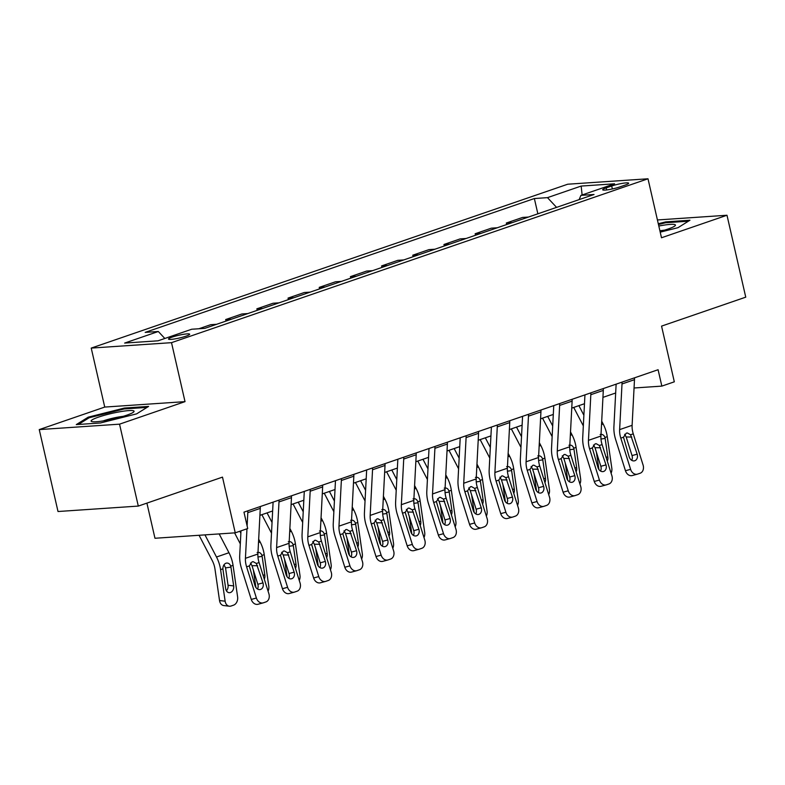 <?xml version="1.0" encoding="UTF-8"?>
<svg xmlns="http://www.w3.org/2000/svg" width="785" height="785" viewBox="0 0 785 785"><rect width="100%" height="100%" fill="white"/><g stroke="black" fill="none" stroke-linecap="round" stroke-linejoin="round"><path stroke-width="1.18" d="M186.045 336.157A10.853 1.413 -12.9 0 0 189.676 334.214A10.853 1.413 -12.9 0 0 183.337 334.351A10.853 1.413 -12.9 0 0 172.16 337.099A10.853 1.413 -12.9 0 0 168.52 339.051A10.853 1.413 -12.9 0 0 174.859 338.914A10.853 1.413 -12.9 0 0 186.045 336.157M146.913 503.116L154.969 538.265L235.245 532.829L247.717 528.54L243.968 512.154L658.085 369.725L661.843 386.112L674.315 381.824L661.559 326.118L745.75 297.162L726.988 215.247L657.428 219.957M39.25 429.591L58.011 511.516L138.297 506.08L119.536 424.165L185.015 401.635L171.513 342.662L91.227 348.089L104.739 407.072L39.25 429.591L119.536 424.165M171.513 342.662L647.998 178.784L567.712 184.22L91.227 348.089M611.692 185.996L606.197 187.88A10.509 1.364 -12.9 0 0 602.684 189.774A10.509 1.364 -12.9 0 0 608.817 189.636A10.509 1.364 -12.9 0 0 619.65 186.977L625.135 185.083A10.509 1.364 -12.9 0 0 628.657 183.199A10.509 1.364 -12.9 0 0 622.525 183.337A10.509 1.364 -12.9 0 0 611.692 185.996L612.369 188.959M556.575 207.377L547.488 197.643L534.359 198.536L145.186 332.379L158.315 331.496L164.84 338.482M547.488 197.643L581.165 186.065L614.586 183.798L580.9 195.386L579.153 199.616M158.315 331.496L124.638 343.074L158.05 340.808L191.736 329.229L204.856 328.346L594.029 194.494L580.9 195.386M235.245 532.829L222.489 477.123L138.297 506.08M647.998 178.784L661.5 237.767L726.988 215.247M634.054 387.996L661.843 386.112M259.913 515.353L272.64 510.976M291.098 504.627L303.824 500.251M322.282 493.902L335.009 489.526M353.466 483.177L366.193 478.801M384.65 472.452L397.377 468.076M415.834 461.727L428.561 457.351M447.018 451.002L459.745 446.626M478.202 440.277L490.929 435.901M509.386 429.552L522.113 425.176M540.571 418.827L553.297 414.451M571.755 408.102L584.482 403.725M602.939 397.377L615.666 393M534.359 198.536L537.862 213.814M528.472 217.043L522.545 217.445L506.335 223.018L506.678 224.539M198.939 328.738L210.714 324.696L216.631 324.293M231.604 319.142L225.678 319.544L226.021 321.065M225.678 319.544L241.898 313.971L247.815 313.568M262.789 308.417L256.862 308.819L257.205 310.34M256.862 308.819L273.072 303.245L278.999 302.843M293.963 297.692L288.046 298.094L288.389 299.615M288.046 298.094L304.256 292.52L310.183 292.118M325.147 286.967L319.23 287.369L319.573 288.89M319.23 287.369L335.44 281.795L341.367 281.393M356.331 276.241L350.414 276.644L350.758 278.165M350.414 276.644L366.624 271.07L372.551 270.668M387.515 265.516L381.598 265.919L381.942 267.44M381.598 265.919L397.809 260.345L403.735 259.943M418.699 254.791L412.782 255.194L413.126 256.715M412.782 255.194L428.993 249.62L434.919 249.218M449.883 244.076L443.967 244.469L444.31 245.99M443.967 244.469L460.177 238.895L466.104 238.493M481.068 233.351L475.151 233.744L475.494 235.264M475.151 233.744L491.361 228.17L497.288 227.768M512.252 222.626L506.335 223.018M582.117 194.965L581.165 186.065M660.214 232.154L677.975 227.689L689.956 220.232L665.778 221.87L658.291 223.754M185.015 401.635L104.739 407.072M100.46 422.968L136.619 413.872L148.61 406.414L124.432 408.053L88.263 417.149L76.282 424.606L100.46 422.968M665.974 222.724L665.778 221.87M88.499 418.17L88.263 417.149M124.629 408.906L124.432 408.053M634.466 377.85A11.863 7.457 71 0 1 634.486 379.675L632.111 425.323A16.956 10.647 -109 0 0 633.269 433.85L643.082 465.054A6.78 5.269 74.9 0 1 640.128 473.237L637.626 474.091A6.78 5.269 74.9 0 1 637.371 474.169A6.78 5.269 74.9 0 1 630.61 469.342L620.798 438.138L623.486 437.216L626.302 433.153L627.372 432.977L630.581 434.772L637.175 454.191A5.426 4.219 -105.1 0 1 634.81 460.736A5.426 4.219 -105.1 0 1 634.604 460.795A5.426 4.219 -105.1 0 1 629.197 456.929L623.486 437.216M616.127 384.159L613.909 426.746A25.424 15.975 -109 0 0 615.646 439.531L625.459 470.735L630.61 469.342M621.995 382.148A11.863 7.457 71 0 1 622.005 383.973L619.64 429.621A16.956 10.647 -109 0 0 620.798 438.138M631.709 460.314A5.426 4.219 74.9 0 0 632.033 455.575L626.185 436.99L624.644 434.301M632.484 475.484A6.78 5.269 -105.1 0 1 632.219 475.563A6.78 5.269 -105.1 0 1 625.459 470.735M573.717 407.435L583.333 425.892M596.404 452.17L598.906 469.489M578.888 405.649L583.883 415.236M601.702 421.202L603.174 424.028A25.424 15.975 71 0 1 607.256 436.656L611.819 468.213A6.78 5.053 96.7 0 1 611.083 473.198M600.142 434.517C602.34 433.987 603.94 434.968 604.941 437.451L605.147 438.413L600.976 439.021M605.991 456.988L607.865 457.213L605.147 438.413M607.865 457.213A5.426 4.043 -83.3 0 1 607.305 461.168M603.282 388.575A11.863 7.457 71 0 1 603.302 390.4L600.927 436.048A16.956 10.647 -109 0 0 602.085 444.575L611.898 475.779A6.78 5.269 74.9 0 1 608.944 483.962L606.442 484.816A6.78 5.269 74.9 0 1 606.187 484.894A6.78 5.269 74.9 0 1 599.426 480.067L589.613 448.863L592.302 447.941L595.118 443.878L596.188 443.702L599.397 445.497L605.991 464.916A5.426 4.219 -105.1 0 1 603.626 471.461A5.426 4.219 -105.1 0 1 603.42 471.52A5.426 4.219 -105.1 0 1 598.013 467.654L592.302 447.941M584.943 394.884L582.725 437.471A25.424 15.975 -109 0 0 584.462 450.256L594.274 481.46L599.426 480.067M590.811 392.873A11.863 7.457 71 0 1 590.82 394.698L588.456 440.346A16.956 10.647 -109 0 0 589.613 448.863M600.525 471.039A5.426 4.219 74.9 0 0 600.849 466.3L595.001 447.715L593.46 445.026M601.3 486.209A6.78 5.269 -105.1 0 1 601.035 486.288A6.78 5.269 -105.1 0 1 594.274 481.46M572.098 399.3A11.863 7.457 71 0 1 572.118 401.125L569.743 446.773A16.956 10.647 -109 0 0 570.901 455.3L580.714 486.504A6.78 5.269 74.9 0 1 577.76 494.678L575.268 495.541A6.78 5.269 74.9 0 1 575.003 495.62A6.78 5.269 74.9 0 1 568.242 490.792L558.429 459.588L561.118 458.666L563.944 454.593L565.004 454.427L568.212 456.222L574.806 475.641A5.426 4.219 -105.1 0 1 572.442 482.176A5.426 4.219 -105.1 0 1 572.236 482.245A5.426 4.219 -105.1 0 1 566.829 478.379L561.118 458.666M553.759 405.609L551.541 448.196A25.424 15.975 -109 0 0 553.278 460.981L563.09 492.185L568.242 490.792M559.627 403.588A11.863 7.457 71 0 1 559.636 405.423L557.271 451.071A16.956 10.647 -109 0 0 558.429 459.588M569.341 481.764A5.426 4.219 74.9 0 0 569.665 477.025L563.816 458.44L562.276 455.751M570.116 496.934A6.78 5.269 -105.1 0 1 569.851 497.013A6.78 5.269 -105.1 0 1 563.09 492.185M540.914 410.025A11.863 7.457 71 0 1 540.934 411.85L538.559 457.498A16.956 10.647 -109 0 0 539.717 466.025L549.529 497.229A6.78 5.269 74.9 0 1 546.576 505.403L544.083 506.266A6.78 5.269 74.9 0 1 543.819 506.345A6.78 5.269 74.9 0 1 537.058 501.517L527.245 470.313L529.934 469.391L532.76 465.319L533.82 465.152L537.028 466.947L543.622 486.357A5.426 4.219 -105.1 0 1 541.258 492.901A5.426 4.219 -105.1 0 1 541.051 492.97A5.426 4.219 -105.1 0 1 535.645 489.104L529.934 469.391M522.574 416.335L520.357 458.921A25.424 15.975 -109 0 0 522.104 471.707L531.906 502.91L537.058 501.517M528.442 414.313A11.863 7.457 71 0 1 528.462 416.148L526.087 461.796A16.956 10.647 -109 0 0 527.245 470.313M538.157 492.489A5.426 4.219 74.9 0 0 538.481 487.75L532.632 469.165L531.092 466.476M538.932 507.659A6.78 5.269 -105.1 0 1 538.667 507.738A6.78 5.269 -105.1 0 1 531.906 502.91M542.533 418.16L552.149 436.617M565.22 462.895L567.722 480.214M547.704 416.374L552.699 425.961M570.518 431.927L571.99 434.753A25.424 15.975 71 0 1 576.072 447.381L580.635 478.938A6.78 5.053 96.7 0 1 579.899 483.923M568.958 445.242C571.156 444.712 572.756 445.694 573.756 448.176L573.963 449.138L569.792 449.746M574.806 467.713L576.681 467.938L573.963 449.138M576.681 467.938A5.426 4.043 -83.3 0 1 576.121 471.893M511.349 428.885L520.965 447.342M534.035 473.62L536.538 490.939M516.52 427.099L521.515 436.686M539.334 442.652L540.806 445.478A25.424 15.975 71 0 1 544.888 458.106L549.451 489.663A6.78 5.053 96.7 0 1 548.725 494.648M537.774 455.967C539.972 455.437 541.571 456.419 542.572 458.901L542.788 459.863L538.608 460.471M543.622 478.438L545.496 478.664L542.788 459.863M545.496 478.664A5.426 4.043 -83.3 0 1 544.937 482.618M480.165 439.61L489.781 458.067M502.851 484.345L505.354 501.664M485.336 437.824L490.331 447.411M508.15 453.377L509.622 456.203A25.424 15.975 71 0 1 513.704 468.831L518.267 500.388A6.78 5.053 96.7 0 1 517.541 505.373M506.59 466.692C508.788 466.162 510.387 467.144 511.388 469.626L511.604 470.588L507.424 471.196M512.438 489.163L514.322 489.389L511.604 470.588M514.322 489.389A5.426 4.043 -83.3 0 1 513.753 493.343M509.73 420.75A11.863 7.457 71 0 1 509.75 422.575L507.375 468.223A16.956 10.647 -109 0 0 508.533 476.75L518.345 507.954A6.78 5.269 74.9 0 1 515.392 516.128L512.899 516.991A6.78 5.269 74.9 0 1 512.634 517.07A6.78 5.269 74.9 0 1 505.874 512.242L496.061 481.038L498.75 480.116L501.576 476.044L502.635 475.867L505.844 477.673L512.438 497.082A5.426 4.219 -105.1 0 1 510.073 503.627A5.426 4.219 -105.1 0 1 509.867 503.695A5.426 4.219 -105.1 0 1 504.461 499.829L498.75 480.116M491.39 427.06L489.173 469.646A25.424 15.975 -109 0 0 490.919 482.432L500.722 513.635L505.874 512.242M497.258 425.038A11.863 7.457 71 0 1 497.278 426.873L494.903 472.521A16.956 10.647 -109 0 0 496.061 481.038M506.973 503.214A5.426 4.219 74.9 0 0 507.296 498.475L501.448 479.89L499.908 477.201M507.748 518.385A6.78 5.269 -105.1 0 1 507.483 518.463A6.78 5.269 -105.1 0 1 500.722 513.635M448.981 450.325L458.597 468.792M471.667 495.07L474.169 512.389M454.152 448.549L459.147 458.136M476.966 464.102L478.438 466.928A25.424 15.975 71 0 1 482.52 479.557L487.083 511.113A6.78 5.053 96.7 0 1 486.357 516.098M475.416 477.408C477.604 476.887 479.203 477.869 480.204 480.351L480.42 481.313L476.25 481.911M481.254 499.888L483.138 500.114L480.42 481.313M483.138 500.114A5.426 4.043 -83.3 0 1 482.569 504.068M660.048 231.428A22.039 2.865 -12.9 0 0 675.012 225.825A22.039 2.865 -12.9 0 0 660.931 225.629A22.039 2.865 -12.9 0 0 658.811 226.021M664.493 230.172A15.092 1.962 -12.9 0 0 659.91 230.829M658.478 224.539L665.552 222.754L688.386 221.213M98.488 417.12A22.039 2.865 -12.9 0 0 91.825 421.594A22.039 2.865 -12.9 0 0 126.699 415.206A22.039 2.865 -12.9 0 0 133.656 412.007A22.039 2.865 -12.9 0 0 123.412 411.193A22.039 2.865 -12.9 0 0 98.488 417.12M123.147 416.354A15.092 1.962 -12.9 0 0 103.826 420.701A15.092 1.962 -12.9 0 0 103.178 420.927M78.382 424.469L89.166 417.748L124.207 408.936L147.04 407.395M478.546 431.475A11.863 7.457 71 0 1 478.565 433.3L476.191 478.948A16.956 10.647 -109 0 0 477.349 487.475L487.161 518.679A6.78 5.269 74.9 0 1 484.208 526.853L481.715 527.716A6.78 5.269 74.9 0 1 481.45 527.795A6.78 5.269 74.9 0 1 474.689 522.967L464.877 491.763L467.566 490.841L470.392 486.769L471.451 486.592L474.66 488.398L481.254 507.807A5.426 4.219 -105.1 0 1 478.889 514.352A5.426 4.219 -105.1 0 1 478.683 514.42A5.426 4.219 -105.1 0 1 473.276 510.554L467.566 490.841M460.206 437.785L457.998 480.371A25.424 15.975 -109 0 0 459.735 493.157L469.548 524.36L474.689 522.967M466.074 435.763A11.863 7.457 71 0 1 466.094 437.588L463.719 483.246A16.956 10.647 -109 0 0 464.877 491.763M475.788 513.939A5.426 4.219 74.9 0 0 476.112 509.2L470.264 490.615L468.724 487.927M476.564 529.11A6.78 5.269 -105.1 0 1 476.299 529.188A6.78 5.269 -105.1 0 1 469.548 524.36M447.362 442.2A11.863 7.457 71 0 1 447.381 444.025L445.007 489.673A16.956 10.647 -109 0 0 446.165 498.2L455.977 529.404A6.78 5.269 74.9 0 1 453.024 537.578L450.531 538.441A6.78 5.269 74.9 0 1 450.266 538.52A6.78 5.269 74.9 0 1 443.505 533.692L433.693 502.488L436.382 501.566L439.207 497.494L440.267 497.317L443.486 499.123L450.07 518.532A5.426 4.219 -105.1 0 1 447.705 525.077A5.426 4.219 -105.1 0 1 447.499 525.145A5.426 4.219 -105.1 0 1 442.092 521.279L436.382 501.566M429.022 448.51L426.814 491.096A25.424 15.975 -109 0 0 428.551 503.882L438.364 535.085L443.505 533.692M434.89 446.488A11.863 7.457 71 0 1 434.91 448.313L432.535 493.961A16.956 10.647 -109 0 0 433.693 502.488M444.604 524.665A5.426 4.219 74.9 0 0 444.928 519.925L439.08 501.34L437.549 498.652M445.38 539.835A6.78 5.269 -105.1 0 1 445.115 539.913A6.78 5.269 -105.1 0 1 438.364 535.085M416.178 452.925A11.863 7.457 71 0 1 416.197 454.75L413.823 500.398A16.956 10.647 -109 0 0 414.98 508.925L424.793 540.129A6.78 5.269 74.9 0 1 421.839 548.303L419.347 549.166A6.78 5.269 74.9 0 1 419.082 549.245A6.78 5.269 74.9 0 1 412.321 544.417L402.509 513.213L405.197 512.291L408.023 508.219L409.083 508.042L412.302 509.848L418.896 529.257A5.426 4.219 -105.1 0 1 416.531 535.802A5.426 4.219 -105.1 0 1 416.315 535.87A5.426 4.219 -105.1 0 1 410.908 532.004L405.197 512.291M397.838 459.235L395.63 501.821A25.424 15.975 -109 0 0 397.367 514.607L407.179 545.81L412.321 544.417M403.706 457.213A11.863 7.457 71 0 1 403.725 459.039L401.351 504.686A16.956 10.647 -109 0 0 402.509 513.213M413.42 535.39A5.426 4.219 74.9 0 0 413.744 530.65L407.896 512.065L406.365 509.377M414.195 550.55A6.78 5.269 -105.1 0 1 413.93 550.638A6.78 5.269 -105.1 0 1 407.179 545.81M384.993 463.65A11.863 7.457 71 0 1 385.013 465.476L382.638 511.123A16.956 10.647 -109 0 0 383.796 519.65L393.609 550.854A6.78 5.269 74.9 0 1 390.655 559.028L388.163 559.891A6.78 5.269 74.9 0 1 387.898 559.97A6.78 5.269 74.9 0 1 381.137 555.142L371.325 523.938L374.013 523.016L376.839 518.944L377.899 518.767L381.117 520.573L387.712 539.982A5.426 4.219 -105.1 0 1 385.347 546.527A5.426 4.219 -105.1 0 1 385.131 546.595A5.426 4.219 -105.1 0 1 379.724 542.729L374.013 523.016M366.654 469.96L364.446 512.546A25.424 15.975 -109 0 0 366.183 525.332L375.995 556.526L381.137 555.142M372.522 467.938A11.863 7.457 71 0 1 372.541 469.764L370.167 515.411A16.956 10.647 -109 0 0 371.325 523.938M382.236 546.115A5.426 4.219 74.9 0 0 382.56 541.375L376.712 522.79L375.181 520.102M383.011 561.275A6.78 5.269 -105.1 0 1 382.746 561.363A6.78 5.269 -105.1 0 1 375.995 556.526M353.809 474.375A11.863 7.457 71 0 1 353.829 476.201L351.454 521.848A16.956 10.647 -109 0 0 352.622 530.375L362.425 561.569A6.78 5.269 74.9 0 1 359.471 569.753L356.979 570.616A6.78 5.269 74.9 0 1 356.714 570.695A6.78 5.269 74.9 0 1 349.953 565.867L340.14 534.663L342.829 533.741L345.655 529.669L346.715 529.492L349.933 531.298L356.527 550.707A5.426 4.219 -105.1 0 1 354.163 557.252A5.426 4.219 -105.1 0 1 353.947 557.321A5.426 4.219 -105.1 0 1 348.54 553.454L342.829 533.741M335.47 480.685L333.262 523.271A25.424 15.975 -109 0 0 334.999 536.057L344.811 567.251L349.953 565.867M341.338 478.664A11.863 7.457 71 0 1 341.357 480.489L338.983 526.136A16.956 10.647 -109 0 0 340.14 534.663M351.052 556.84A5.426 4.219 74.9 0 0 351.376 552.1L345.537 533.515L343.997 530.827M351.827 572A6.78 5.269 -105.1 0 1 351.572 572.088A6.78 5.269 -105.1 0 1 344.811 567.251M417.797 461.05L427.413 479.517M440.483 505.795L442.985 523.114M422.968 459.274L427.962 468.861M445.782 474.827L447.254 477.653A25.424 15.975 71 0 1 451.336 490.282L455.899 521.839A6.78 5.053 96.7 0 1 455.172 526.823M444.231 488.133C446.429 487.613 448.019 488.594 449.02 491.076L449.236 492.038L445.066 492.637M450.07 510.613L451.954 510.839L449.236 492.038M451.954 510.839A5.426 4.043 -83.3 0 1 451.385 514.793M386.612 471.775L396.229 490.242M409.299 516.52L411.801 533.839M391.784 469.999L396.778 479.586M414.598 485.552L416.07 488.378A25.424 15.975 71 0 1 420.152 501.007L424.714 532.564A6.78 5.053 96.7 0 1 423.988 537.548M413.047 498.858C415.245 498.338 416.835 499.319 417.836 501.801L418.052 502.763L413.881 503.362M418.886 521.338L420.77 521.564L418.052 502.763M420.77 521.564A5.426 4.043 -83.3 0 1 420.201 525.518M355.428 482.5L365.045 500.967M378.115 527.245L380.617 544.564M360.6 480.724L365.594 490.311M383.414 496.277L384.885 499.103A25.424 15.975 71 0 1 388.967 511.732L393.53 543.289A6.78 5.053 96.7 0 1 392.804 548.273M381.863 509.583C384.061 509.063 385.651 510.044 386.652 512.527L386.868 513.488L382.697 514.087M387.702 532.063L389.586 532.289L386.868 513.488M389.586 532.289A5.426 4.043 -83.3 0 1 389.017 536.243M324.244 493.225L333.861 511.692M346.931 537.97L349.433 555.289M329.425 491.449L334.41 501.036M352.229 507.002L353.701 509.828A25.424 15.975 71 0 1 357.783 522.457L362.346 554.014A6.78 5.053 96.7 0 1 361.62 558.998M350.679 520.308C352.877 519.788 354.477 520.769 355.468 523.252L355.683 524.213L351.513 524.812M356.518 542.788L358.402 543.014L355.683 524.213M358.402 543.014A5.426 4.043 -83.3 0 1 357.832 546.968M293.06 503.95L302.676 522.417M315.747 548.695L318.249 566.014M298.241 502.174L303.226 511.761M321.045 517.727L322.517 520.553A25.424 15.975 71 0 1 326.599 533.182L331.162 564.729A6.78 5.053 96.7 0 1 330.436 569.724M319.495 531.033C321.693 530.513 323.292 531.494 324.284 533.977L324.499 534.938L320.329 535.537M325.333 553.513L327.217 553.739L324.499 534.938M327.217 553.739A5.426 4.043 -83.3 0 1 326.648 557.693M322.625 485.101A11.863 7.457 71 0 1 322.645 486.926L320.28 532.573A16.956 10.647 -109 0 0 321.438 541.101L331.241 572.294A6.78 5.269 74.9 0 1 328.287 580.478L325.795 581.342A6.78 5.269 74.9 0 1 325.53 581.42A6.78 5.269 74.9 0 1 318.769 576.592L308.956 545.389L311.645 544.466L314.471 540.394L315.531 540.217L318.749 542.023L325.343 561.432A5.426 4.219 -105.1 0 1 322.978 567.977A5.426 4.219 -105.1 0 1 322.763 568.046A5.426 4.219 -105.1 0 1 317.356 564.179L311.645 544.466M304.286 491.41L302.078 533.996A25.424 15.975 -109 0 0 303.815 546.782L313.627 577.976L318.769 576.592M310.153 489.389A11.863 7.457 71 0 1 310.173 491.214L307.798 536.861A16.956 10.647 -109 0 0 308.956 545.389M319.868 567.565A5.426 4.219 74.9 0 0 320.192 562.825L314.353 544.24L312.813 541.552M320.643 582.725A6.78 5.269 -105.1 0 1 320.388 582.813A6.78 5.269 -105.1 0 1 313.627 577.976M261.876 514.675L271.492 533.143M284.562 559.42L287.075 576.74M267.057 512.899L272.052 522.486M289.861 528.452L291.333 531.278A25.424 15.975 71 0 1 295.415 543.907L299.978 575.454A6.78 5.053 96.7 0 1 299.252 580.449M288.311 541.758C290.509 541.238 292.108 542.209 293.099 544.702L293.315 545.663L289.145 546.262M294.159 564.238L296.033 564.464L293.315 545.663M296.033 564.464A5.426 4.043 -83.3 0 1 295.464 568.418M291.441 495.826A11.863 7.457 71 0 1 291.461 497.651L289.096 543.298A16.956 10.647 -109 0 0 290.254 551.826L300.066 583.019A6.78 5.269 74.9 0 1 297.103 591.203L294.611 592.067A6.78 5.269 74.9 0 1 294.346 592.145A6.78 5.269 74.9 0 1 287.585 587.317L277.772 556.114L280.461 555.191L283.287 551.119L284.347 550.942L287.565 552.748L294.159 572.157A5.426 4.219 -105.1 0 1 291.794 578.702A5.426 4.219 -105.1 0 1 291.578 578.771A5.426 4.219 -105.1 0 1 286.172 574.905L280.461 555.191M273.101 502.135L270.894 544.721A25.424 15.975 -109 0 0 272.63 557.507L282.443 588.701L287.585 587.317M278.969 500.114A11.863 7.457 71 0 1 278.989 501.939L276.614 547.587A16.956 10.647 -109 0 0 277.772 556.114M288.694 578.29A5.426 4.219 74.9 0 0 289.008 573.55L283.169 554.966L281.629 552.277M289.469 593.45A6.78 5.269 -105.1 0 1 289.204 593.538A6.78 5.269 -105.1 0 1 282.443 588.701M234.587 532.868L240.308 543.868M253.388 570.145L255.89 587.465M239.837 531.249L240.867 533.211M258.677 539.177L260.149 542.003A25.424 15.975 71 0 1 264.231 554.632L268.794 586.179A6.78 5.053 96.7 0 1 268.068 591.174M257.127 552.483C259.325 551.963 260.924 552.934 261.915 555.427L262.131 556.388L257.961 556.987M262.975 574.963L264.849 575.189L262.131 556.388M264.849 575.189A5.426 4.043 -83.3 0 1 264.28 579.144M260.257 506.551A11.863 7.457 71 0 1 260.277 508.376L257.912 554.024A16.956 10.647 -109 0 0 259.07 562.551L268.882 593.745A6.78 5.269 74.9 0 1 265.919 601.928L263.426 602.792A6.78 5.269 74.9 0 1 263.161 602.87A6.78 5.269 74.9 0 1 256.401 598.042L246.598 566.839L249.277 565.916L252.103 561.844L253.162 561.667L256.381 563.473L262.975 582.882A5.426 4.219 -105.1 0 1 260.61 589.427A5.426 4.219 -105.1 0 1 260.394 589.496A5.426 4.219 -105.1 0 1 254.988 585.63L249.277 565.916M240.985 530.856L239.71 555.446A25.424 15.975 -109 0 0 241.446 568.232L251.259 599.426L256.401 598.042M246.971 528.796L245.43 558.312A16.956 10.647 -109 0 0 246.598 566.839M247.785 510.839A11.863 7.457 71 0 1 247.805 512.664L247.118 525.901M257.509 589.005A5.426 4.219 74.9 0 0 257.823 584.276L251.985 565.691L250.444 563.002M258.285 604.175A6.78 5.269 -105.1 0 1 258.02 604.264A6.78 5.269 -105.1 0 1 251.259 599.426M199.066 535.272L212.235 560.559A16.956 10.647 71 0 1 214.962 568.978L219.525 600.535L225.138 601.202A6.78 5.053 96.7 0 0 229.338 606.216A6.78 5.053 96.7 0 0 231.075 606.02L233.567 605.166A6.78 5.053 96.7 0 0 237.61 596.904L233.047 565.357L230.731 566.152L230.947 567.113L225.54 567.889L228.052 585.247L233.665 585.914L230.947 567.113M204.963 534.879L216.493 557.016A25.424 15.975 71 0 1 220.575 569.645L225.138 601.202M219.172 533.918L228.965 552.728A25.424 15.975 71 0 1 233.047 565.357M233.665 585.914A5.426 4.043 -83.3 0 1 230.427 592.518A5.426 4.043 -83.3 0 1 229.034 592.675A5.426 4.043 -83.3 0 1 225.678 588.652L222.891 568.85C222.94 566.005 223.96 564.121 225.943 563.208L226.541 563.071M225.943 563.208C228.141 562.688 229.74 563.659 230.731 566.152M229.338 606.216L223.715 605.549A6.78 5.053 -83.3 0 1 219.525 600.535M226.414 590.801A5.426 4.043 96.7 0 0 228.052 585.247M225.54 567.889L224.019 564.739M606.668 189.95L606.197 187.88M630.581 434.772L633.269 433.85M619.64 429.621L632.111 425.323M622.005 383.973L634.486 379.675M632.033 455.575L637.175 454.191M631.778 437.029L626.185 436.99M607.256 436.656L604.941 437.451M603.174 424.028L601.526 424.597M599.397 445.497L602.085 444.575M588.456 440.346L600.927 436.048M590.82 394.698L603.302 390.4M600.849 466.3L605.991 464.916M600.594 447.754L595.001 447.715M568.212 456.222L570.901 455.3M557.271 451.071L569.743 446.773M559.636 405.423L572.118 401.125M569.665 477.025L574.806 475.641M569.41 458.479L563.816 458.44M537.028 466.947L539.717 466.025M526.087 461.796L538.559 457.498M528.462 416.148L540.934 411.85M538.481 487.75L543.622 486.357M538.225 469.204L532.632 469.165M576.072 447.381L573.756 448.176M571.99 434.753L570.342 435.322M544.888 458.106L542.572 458.901M540.806 445.478L539.158 446.047M513.704 468.831L511.388 469.626M509.622 456.203L507.973 456.772M505.844 477.673L508.533 476.75M494.903 472.521L507.375 468.223M497.278 426.873L509.75 422.575M507.296 498.475L512.438 497.082M507.041 479.929L501.448 479.89M482.52 479.557L480.204 480.351M478.438 466.928L476.789 467.497M474.66 488.398L477.349 487.475M463.719 483.246L476.191 478.948M466.094 437.588L478.565 433.3M476.112 509.2L481.254 507.807M475.857 490.654L470.264 490.615M443.486 499.123L446.165 498.2M432.535 493.961L445.007 489.673M434.91 448.313L447.381 444.025M444.928 519.925L450.07 518.532M444.683 501.379L439.08 501.34M412.302 509.848L414.98 508.925M401.351 504.686L413.823 500.398M403.725 459.039L416.197 454.75M413.744 530.65L418.896 529.257M413.499 512.105L407.896 512.065M381.117 520.573L383.796 519.65M370.167 515.411L382.638 511.123M372.541 469.764L385.013 465.476M382.56 541.375L387.712 539.982M382.315 522.82L376.712 522.79M349.933 531.298L352.622 530.375M338.983 526.136L351.454 521.848M341.357 480.489L353.829 476.201M351.376 552.1L356.527 550.707M351.13 533.545L345.537 533.515M451.336 490.282L449.02 491.076M447.254 477.653L445.605 478.222M420.152 501.007L417.836 501.801M416.07 488.378L414.421 488.947M388.967 511.732L386.652 512.527M384.885 499.103L383.237 499.672M357.783 522.457L355.468 523.252M353.701 509.828L352.053 510.397M326.599 533.182L324.284 533.977M322.517 520.553L320.869 521.112M318.749 542.023L321.438 541.101M307.798 536.861L320.28 532.573M310.173 491.214L322.645 486.926M320.192 562.825L325.343 561.432M319.946 544.27L314.353 544.24M295.415 543.907L293.099 544.702M291.333 531.278L289.685 531.837M287.565 552.748L290.254 551.826M276.614 547.587L289.096 543.298M278.989 501.939L291.461 497.651M289.008 573.55L294.159 572.157M288.762 554.995L283.169 554.966M264.231 554.632L261.915 555.427M260.149 542.003L258.5 542.563M256.381 563.473L259.07 562.551M245.43 558.312L257.912 554.024M247.805 512.664L260.277 508.376M257.823 584.276L262.975 582.882M257.578 565.72L251.985 565.691M228.965 552.728L216.493 557.016M222.891 568.85L220.575 569.645M632.219 475.563L637.371 474.169M601.035 486.288L606.187 484.894M569.851 497.013L575.003 495.62M538.667 507.738L543.819 506.345M507.483 518.463L512.634 517.07M476.299 529.188L481.45 527.795M445.115 539.913L450.266 538.52M413.93 550.638L419.082 549.245M382.746 561.363L387.898 559.97M351.572 572.088L356.714 570.695M320.388 582.813L325.53 581.42M289.204 593.538L294.346 592.145M258.02 604.264L263.161 602.87"/></g></svg>

